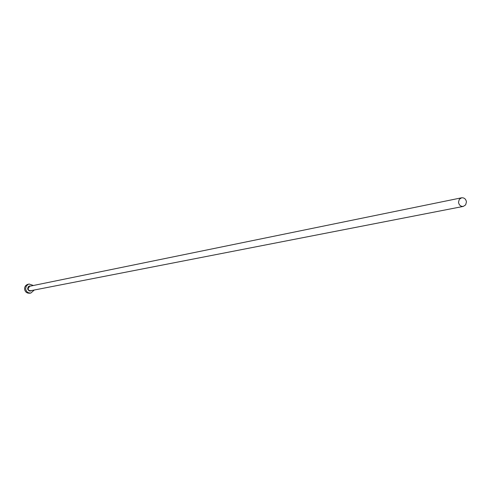 <?xml version="1.0" encoding="UTF-8"?>
<svg xmlns="http://www.w3.org/2000/svg" width="491" height="491" viewBox="0 0 491 491"><rect width="100%" height="100%" fill="white"/><g stroke="black" fill="none" stroke-linecap="round" stroke-linejoin="round"><path stroke-width="0.74" d="M466.438 201.93C465.898 199.002 464.283 197.621 461.595 197.799L459.275 199.364L458.514 202.267C459.048 205.183 460.65 206.564 463.32 206.41L465.664 204.845L466.438 201.93M33.382 285.492L29.129 284.031L28.269 284.307L26.256 286.093L25.618 288.745C26.164 291.771 27.932 293.188 30.921 292.998L34.29 290.009M29.129 284.031L27.201 284.535L25.741 285.578L24.808 287.143L24.556 288.96C25.102 291.979 26.864 293.391 29.847 293.201L30.921 292.998M31.67 290.525L30.614 291.04L29.061 290.868L27.6 289.046L28.233 286.707L29.405 286.001L30.773 286.026M461.595 197.799L29.681 286.253L27.944 288.886L29.006 290.445L30.577 290.733L463.32 206.41"/></g></svg>
